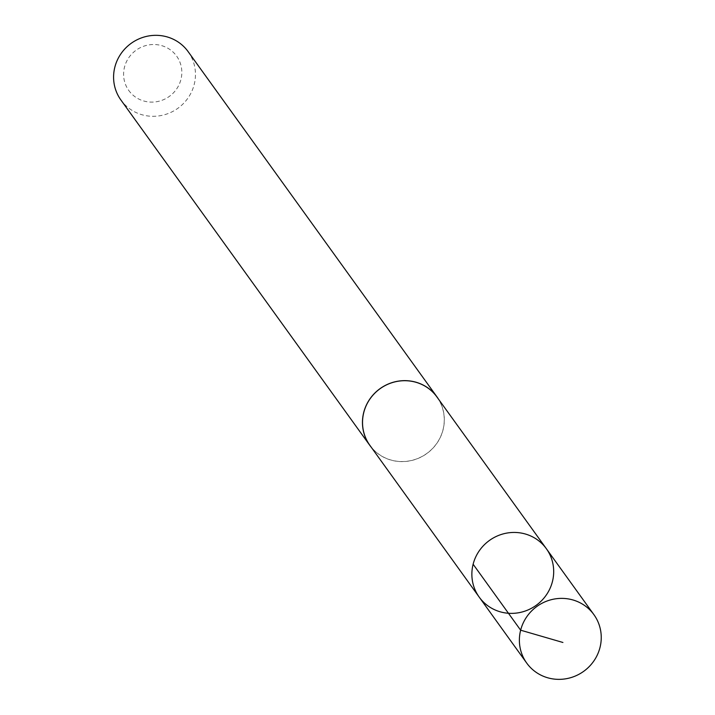 <?xml version="1.0" encoding="UTF-8"?>
<svg xmlns="http://www.w3.org/2000/svg" width="715" height="715" viewBox="0 0 715 715"><rect width="100%" height="100%" fill="white"/><g stroke="black" fill="none" stroke-linecap="round" stroke-linejoin="round"><path stroke-width="0.54" stroke-dasharray="3.58 2.68" d="M479.193 597.097A41.39 39.977 144.2 0 0 536.152 605.346A41.39 39.977 144.2 0 0 546.349 548.7M436.919 396.95A41.336 39.933 -35.8 0 1 428.294 452.345A41.336 39.933 -35.8 0 1 372.202 448.242A41.336 39.933 -35.8 0 1 369.852 445.293M438.331 398.907A41.416 40.004 -35.8 0 1 427.347 453.167A41.416 40.004 -35.8 0 1 372.14 448.287A41.416 40.004 -35.8 0 1 371.255 447.25M188.117 51.605A41.416 40.004 -35.8 0 1 179.465 107.098A41.416 40.004 -35.8 0 1 123.275 102.978A41.416 40.004 -35.8 0 1 120.924 100.029M130.488 92.628A29.458 28.457 -35.8 0 1 147.54 45.152A29.458 28.457 -35.8 0 1 180.117 82.154A29.458 28.457 -35.8 0 1 130.488 92.628"/><path stroke-width="1.07" d="M479.193 597.097L369.852 445.293A41.336 39.933 -35.8 0 1 378.494 389.907A41.336 39.933 -35.8 0 1 434.586 394.019A41.336 39.933 -35.8 0 1 436.919 396.95L546.349 548.7A41.39 39.977 144.2 0 0 544.008 545.76A41.39 39.977 144.2 0 0 487.853 541.648A41.39 39.977 144.2 0 0 479.193 597.097A41.39 39.977 144.2 0 0 536.152 605.346A41.39 39.977 144.2 0 0 546.349 548.7A41.39 39.977 144.2 0 0 544.008 545.76A41.39 39.977 144.2 0 0 487.853 541.648A41.39 39.977 144.2 0 0 479.193 597.097L526.714 663.073A41.416 40.004 -35.8 0 1 535.374 607.589A41.416 40.004 -35.8 0 1 591.564 611.709A41.416 40.004 -35.8 0 1 593.906 614.65A41.416 40.004 -35.8 0 1 585.263 670.143A41.416 40.004 -35.8 0 1 529.064 666.031A41.416 40.004 -35.8 0 1 526.714 663.073M371.255 447.25A41.416 40.004 -35.8 0 1 369.798 445.347A41.416 40.004 -35.8 0 1 380.005 388.674A41.416 40.004 -35.8 0 1 436.99 396.914A41.416 40.004 -35.8 0 1 438.331 398.907M369.798 445.347L120.924 100.029A41.416 40.004 -35.8 0 1 131.131 43.365A41.416 40.004 -35.8 0 1 188.117 51.605L436.99 396.914M562.911 642.472L520.645 630.192L473.124 564.233M546.349 548.7L593.906 614.65"/></g></svg>
